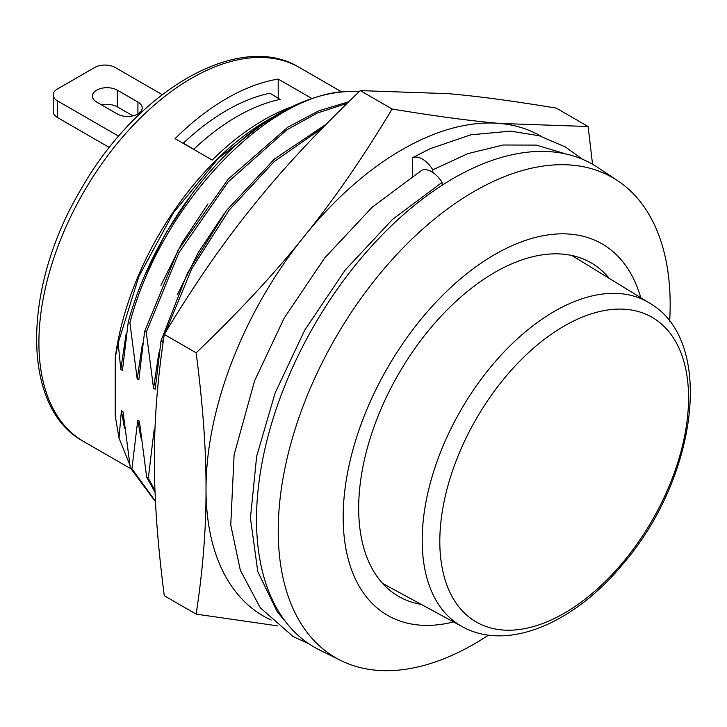 <?xml version="1.0" encoding="UTF-8"?>
<svg xmlns="http://www.w3.org/2000/svg" width="727" height="727" viewBox="0 0 727 727"><rect width="100%" height="100%" fill="white"/><g stroke="black" fill="none" stroke-linecap="round" stroke-linejoin="round"><path stroke-width="1.09" d="M412.445 176.088L412.445 157.75A21.883 12.459 60.7 0 1 432.801 169.818L432.801 172.463M308.957 643.84L293.108 636.552L260.266 607.736L240.337 570.304L230.75 525.048L234.103 454.775L254.623 380.73L284.266 317.953L324.687 257.967L372.206 207.204L421.751 170.263A21.883 12.059 59.1 0 1 442.098 182.35L442.18 185.203M412.445 157.75L429.957 148.781L470.842 134.795L510.618 131.133L539.343 135.776L565.497 147.008L582.409 159.24M432.801 169.818L468.006 153.579L503.175 145.009L536.417 145.1L565.951 153.997M285.502 621.612L277.241 611.861L257.767 571.495L250.433 518.015L256.649 456.338L275.115 392.998L304.704 330.203L345.08 270.18L392.571 219.363L442.098 182.35M271.162 620.04A277.16 160.022 -60 0 1 206.014 489.162A277.16 160.022 -60 0 1 304.004 236.602A277.16 160.022 -60 0 1 499.985 123.454A277.16 160.022 -60 0 1 541.142 136.312M592.541 164.238L588.125 126.516L556.255 108.114C513.235 100.98 477.285 96.164 448.414 93.674L360.274 90.611L392.144 109.014C362.637 158.023 333.257 200.552 304.004 236.602C275.124 272.87 239.183 311.61 196.163 352.822L164.284 334.42C193.791 285.402 223.171 242.873 252.423 206.822C281.304 170.554 317.254 131.823 360.274 90.611M588.125 126.516L499.985 123.454C471.114 120.964 435.164 116.156 392.144 109.014M164.284 334.42C157.532 378.867 154.242 420.524 154.433 459.382C154.242 498.031 157.532 543.478 164.284 595.731L196.163 614.133C202.915 569.686 206.204 528.029 206.014 489.162C206.204 450.522 202.915 405.066 196.163 352.822M196.163 614.133L277.623 625.865M272.834 117.147L268.636 119.51L218.418 158.304L173.462 212.684L138.821 276.533L118.156 343.008L120.8 369.416L122.445 370.361L128.279 321.852L129.897 322.788L137.176 378.867L138.821 379.821L144.655 331.303L146.272 332.239L153.551 388.318L155.196 389.272L161.03 340.754L162.648 341.69L162.957 343.389M118.156 343.008L115.239 357.657L115.239 415.808L119.019 438.136L129.733 464.617M155.505 501.748L130.306 467.843L123.036 411.764L121.382 410.81L119.019 438.136M130.306 467.843L131.932 468.779L137.757 420.261L139.411 421.215L146.681 477.294L148.308 478.23L154.133 429.721L154.978 430.202M564.188 326.041A175.889 101.553 -60 0 1 671.902 479.275A175.889 101.553 -60 0 1 456.474 603.646A175.889 101.553 -60 0 1 564.188 326.041M193.809 149.217L183.313 143.21A201.306 116.229 -60 0 1 269.962 93.192L280.095 99.399A201.052 116.075 -60 0 0 193.809 149.217M162.185 94.628L115.239 67.529A14.585 8.424 0 0 0 94.61 67.529L57.478 88.967A14.585 8.424 0 0 0 53.207 94.919A14.585 8.424 0 0 0 57.478 100.88L118.692 136.222M137.93 102.071L117.301 90.157A14.585 8.424 0 0 0 101.407 88.331A14.585 8.424 0 0 0 92.402 96.109A14.585 8.424 0 0 0 96.673 102.071L117.301 113.975A14.585 8.424 0 0 0 133.195 115.802A14.585 8.424 0 0 0 142.201 108.023A14.585 8.424 0 0 0 137.93 102.071L137.93 113.975M53.207 94.919L53.207 111.594A14.585 8.424 0 0 0 57.478 117.556L109.386 147.526M132.941 115.866L117.301 106.833A14.585 8.424 0 0 0 101.662 104.952M129.897 322.788C161.73 201.097 274.397 86.522 354.958 91.529A233.403 134.759 120 0 0 278.214 113.975A233.403 134.759 120 0 0 255.113 129.188L279.722 113.112M128.279 321.852C148.726 247.353 199.062 171.336 255.113 129.188M146.272 332.239L178.924 252.66L228.178 181.877L287.001 129.715L317.472 112.985L347.088 103.352M144.655 331.303L177.888 250.651L228.105 179.196L287.928 127.125L318.799 110.795L348.687 101.798M162.648 341.69L163.784 337.746M165.283 332.757L191.674 268.917L229.132 210.103L274.17 161.603L322.706 127.779M161.03 340.754L187.548 272.861L226.751 210.158L274.542 158.922L326.06 124.344M268.208 119.755A218.809 126.334 120 0 0 267.899 119.937A218.809 126.334 120 0 0 115.239 357.657M153.551 388.318L158.868 352.886M177.315 294.808L198.344 252.451L224.361 213.329M137.176 378.867L142.492 343.426M160.94 285.357L181.968 242.991L207.986 203.869M120.8 369.416L126.116 333.975M144.591 275.842L165.602 233.512L191.61 194.418M359.056 91.775L354.958 91.529M155.487 501.257L131.932 468.779M155.096 492.333L146.681 477.294M155.033 490.68L148.308 478.23M154.824 434.728L154.133 429.721M140.893 437.899L137.757 420.261M124.517 428.439L121.382 410.81M640.76 297.707A214.474 123.826 120 0 0 494.833 254.495A214.474 123.826 120 0 0 344.607 492.279A214.474 123.826 120 0 0 453.566 621.939M421.187 604.364A192.555 111.176 -60 0 1 397.369 595.667A192.555 111.176 -60 0 1 369.361 440.989A192.555 111.176 -60 0 1 494.833 272.389A192.555 111.176 -60 0 1 589.906 262.174A192.555 111.176 -60 0 1 609.353 278.459M292.072 106.651A215.892 124.644 120 0 0 212.202 160.076L175.062 138.639A215.892 124.644 -60 0 1 278.214 79.079L311.91 98.536M669.649 321.416A277.151 160.013 120 0 0 617.814 180.814L597.976 167.592A278.677 160.894 120 0 0 453.566 178.251A278.677 160.894 120 0 0 270.144 428.521A278.677 160.894 120 0 0 319.489 649.947L340.854 660.516A277.151 160.013 120 0 0 488.544 635.098M617.814 180.814A277.151 160.013 120 0 0 474.195 191.41A277.151 160.013 120 0 0 291.781 440.308A277.151 160.013 120 0 0 340.854 660.516M278.214 79.079L278.214 98.245M462.345 626.71C507.455 651.828 573.966 623.33 622.557 564.497C697.048 478.829 716.195 340.818 649.284 302.932A186.957 107.941 120 0 0 554.401 311.356A186.957 107.941 120 0 0 431.883 477.394A186.957 107.941 120 0 0 462.345 626.71L382.584 583.408M57.478 100.88L57.478 117.556M117.301 90.157L117.301 106.833M341.817 91.975L299.515 67.556A215.892 124.644 120 0 0 83.623 192.201A215.892 124.644 120 0 0 83.623 441.498L130.696 468.67M649.284 302.932L571.904 255.504M267.899 119.937L268.636 119.51M277.378 114.457L278.214 113.975M299.515 67.556C239.674 30.352 137.103 89.884 81.006 189.329C21.855 287.956 20.992 408.056 83.623 441.498"/></g></svg>
